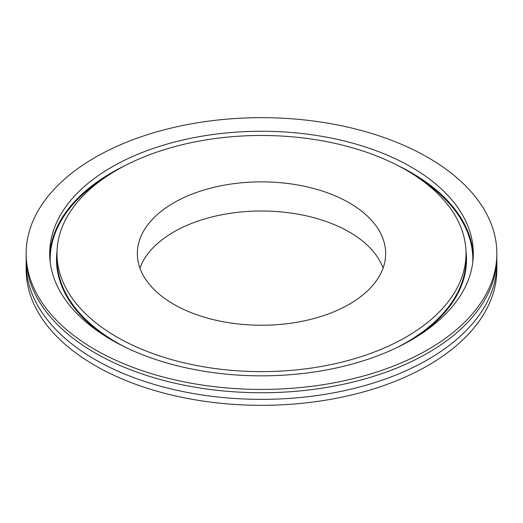 <?xml version="1.0" encoding="UTF-8"?>
<svg xmlns="http://www.w3.org/2000/svg" width="523" height="523" viewBox="0 0 523 523"><rect width="100%" height="100%" fill="white"/><g stroke="black" fill="none" stroke-linecap="round" stroke-linejoin="round"><path stroke-width="0.78" d="M26.15 253.55L26.15 256.858A235.35 135.875 0 0 0 95.081 352.94A235.35 135.875 0 0 0 351.567 382.398A235.35 135.875 0 0 0 496.85 256.858L496.85 253.55A235.35 135.875 0 0 0 427.919 157.469A235.35 135.875 0 0 0 171.433 128.011A235.35 135.875 0 0 0 26.15 253.55A235.35 135.875 0 0 0 95.081 349.625A235.35 135.875 0 0 0 351.567 379.083A235.35 135.875 0 0 0 496.85 253.55M26.222 260.173A235.35 135.875 0 0 0 26.15 263.487A235.35 135.875 0 0 0 95.081 359.569A235.35 135.875 0 0 0 351.567 389.02A235.35 135.875 0 0 0 496.85 263.487A235.35 135.875 0 0 0 496.778 260.173M26.15 263.487L26.15 269.45A235.35 135.875 0 0 0 95.081 365.531A235.35 135.875 0 0 0 351.567 394.989A235.35 135.875 0 0 0 496.85 269.45L496.85 263.487M116.891 337.041A204.513 118.074 0 0 0 339.76 362.635A204.513 118.074 0 0 0 466.013 253.55A204.513 118.074 0 0 0 406.11 170.06A204.513 118.074 0 0 0 183.24 144.466A204.513 118.074 0 0 0 56.987 253.55A204.513 118.074 0 0 0 116.891 337.041M411.274 167.079A211.815 122.29 0 0 0 180.442 140.569A211.815 122.29 0 0 0 49.685 253.55A211.815 122.29 0 0 0 111.726 340.022A211.815 122.29 0 0 0 342.558 366.531A211.815 122.29 0 0 0 473.315 253.55A211.815 122.29 0 0 0 411.274 167.079M349.299 202.859A124.167 71.69 0 0 0 213.985 187.319A124.167 71.69 0 0 0 137.333 253.55A124.167 71.69 0 0 0 173.701 304.242A124.167 71.69 0 0 0 309.015 319.782A124.167 71.69 0 0 0 385.667 253.55A124.167 71.69 0 0 0 349.299 202.859M383.078 268.122A124.167 71.69 0 0 0 349.299 232.003A124.167 71.69 0 0 0 225.949 214.005A124.167 71.69 0 0 0 139.922 268.122M56.987 253.55L56.987 259.114A204.513 118.074 0 0 0 116.891 342.604A204.513 118.074 0 0 0 125.664 347.383M397.336 347.383A204.513 118.074 0 0 0 466.013 259.114L466.013 253.55M57.04 250.955A204.996 118.355 0 0 0 104.973 335.936M473.263 256.329A211.815 122.29 0 0 0 411.274 172.642A211.815 122.29 0 0 0 397.336 165.281M125.664 165.281A211.815 122.29 0 0 0 49.737 256.329M105.339 177.31A211.331 122.009 0 0 0 50.228 262.291M472.772 262.291A211.331 122.009 0 0 0 417.661 177.31M418.027 335.936A204.996 118.355 0 0 0 465.96 250.955"/></g></svg>

